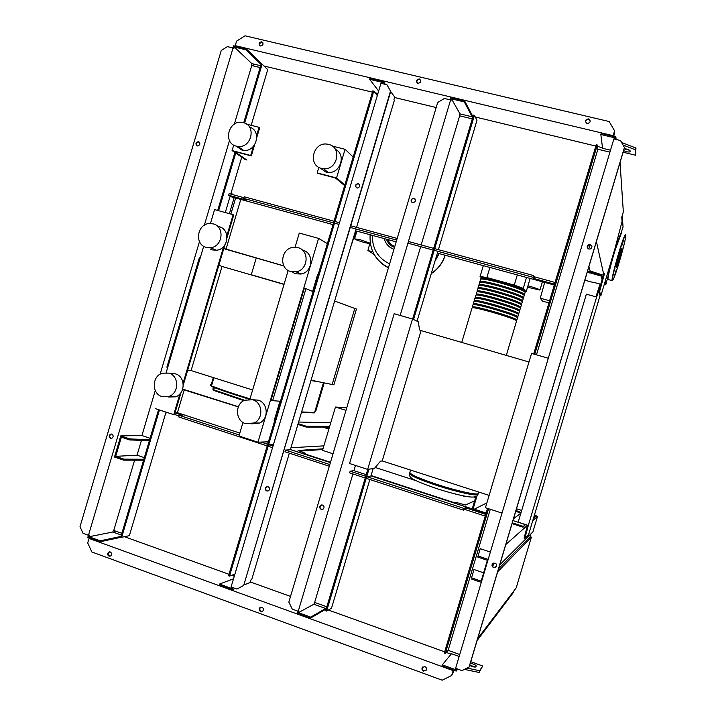 <?xml version="1.0" encoding="UTF-8"?>
<svg xmlns="http://www.w3.org/2000/svg" width="716" height="716" viewBox="0 0 716 716"><rect width="100%" height="100%" fill="white"/><g stroke="black" fill="none" stroke-linecap="round" stroke-linejoin="round"><path stroke-width="1.07" d="M474.618 500.878L465.382 505.022L455.618 502.265L454.007 502.927L472.229 508.87L475.916 496.537M476.999 495.857L473.016 509.183M473.795 509.443L486.862 502.927M304.542 454.195L305.401 454.123L305.634 453.353L298.089 450.48L323.005 448.807M322.8 449.514L299.762 451.116M302.787 453.622L305.634 453.353M298.608 422.037L330.765 422.744M290.956 447.76L323.892 445.853M302.805 453.568L290.428 449.532M297.901 424.409L306.206 427.067L329.467 427.112M306.206 427.067L306.439 426.288L329.682 426.387M306.439 426.288L298.133 423.63M333.03 453.774L322.54 450.373L328.886 429.072L322.692 427.094M325.234 427.103L329.1 428.338L335.446 407.037L346.723 407.807M465.552 496.278L466.188 496.394M465.427 496.698L461.892 495.553M415.987 480.669L375.238 467.458M335.446 407.037L345.971 410.331M477.679 638.591L516.218 587.836L531.379 537.143L530.091 536.723M497.638 571.851L531.379 537.143M530.95 533.841L530.046 536.875L498.551 568.781M477.089 640.56L513.426 592.436L513.882 590.915M524.658 291.618L524.81 291.09C523.154 289.21 514.992 286.149 500.332 281.925C488.589 278.793 482.315 277.692 481.492 278.605L480.857 278.417C481.698 277.477 488.16 278.613 500.242 281.835C515.35 286.185 523.745 289.336 525.455 291.278L524.658 291.618L526.135 291.868L523.271 288.378L526.529 277.45M516.603 320.893L516.621 320.831C514.795 319.3 506.346 316.338 491.257 311.943C479.21 308.614 472.811 307.245 472.068 307.853L461.748 342.436M472.9 307.379L472.354 306.904C473.097 306.287 479.496 307.647 491.543 310.977C506.633 315.362 515.09 318.334 516.907 319.873L516.155 320.061M517.552 317.725L517.57 317.653C515.762 316.078 507.313 313.098 492.223 308.712C480.168 305.392 473.768 304.049 473.016 304.685L472.381 306.806M473.84 304.228L473.303 303.736C474.055 303.092 480.463 304.425 492.51 307.737C507.599 312.122 516.048 315.112 517.856 316.696L517.104 316.902M518.5 314.548L518.518 314.476C516.719 312.856 508.279 309.858 493.19 305.472C481.134 302.161 474.726 300.845 473.956 301.525L473.33 303.638M474.78 301.078L474.243 300.568C475.012 299.888 481.421 301.194 493.476 304.497C508.566 308.882 517.015 311.89 518.805 313.519L518.044 313.733M519.449 311.37L519.467 311.299C517.686 309.634 509.246 306.618 494.156 302.233C482.101 298.939 475.684 297.641 474.905 298.357L474.269 300.469M475.719 297.928L475.191 297.409C475.97 296.684 482.387 297.972 494.443 301.266C509.541 305.642 517.972 308.668 519.753 310.341L518.993 310.574M520.398 308.202L520.416 308.122C518.644 306.412 510.213 303.369 495.123 299.002C483.058 295.717 476.632 294.446 475.845 295.189L475.218 297.301M476.668 294.777L476.131 294.24C476.919 293.488 483.345 294.741 495.409 298.026C510.508 302.403 518.939 305.446 520.702 307.164L519.932 307.415M521.346 305.025L521.373 304.944C519.61 303.19 511.179 300.129 496.09 295.762C484.025 292.486 477.59 291.242 476.793 292.03L476.167 294.133M477.608 291.627L477.08 291.081C477.876 290.284 484.311 291.519 496.376 294.786C511.475 299.154 519.897 302.224 521.651 303.987L520.881 304.255M522.295 301.848L522.322 301.767C520.577 299.968 512.155 296.889 497.056 292.522C484.983 289.264 478.548 288.038 477.742 288.861L477.107 290.965M478.548 288.476L478.02 287.913C478.834 287.08 485.278 288.297 497.343 291.555C512.441 295.914 520.863 299.002 522.599 300.81L521.821 301.096M523.244 298.679L523.271 298.581C521.534 296.746 513.121 293.65 498.023 289.282C485.949 286.033 479.505 284.843 478.682 285.702L478.055 287.796M479.487 285.326L478.968 284.753C479.792 283.876 486.236 285.066 498.309 288.315C513.408 292.674 521.821 295.78 523.548 297.632L522.769 297.937M524.193 295.502L524.219 295.404C522.501 293.524 514.088 290.401 498.989 286.051C486.907 282.811 480.454 281.639 479.63 282.534L479.004 284.628M480.427 282.167L479.908 281.585C480.74 280.681 487.202 281.844 499.276 285.075C514.374 289.434 522.787 292.558 524.506 294.455L523.709 294.777M525.141 292.325L525.168 292.226C523.459 290.302 515.055 287.161 499.956 282.811C487.873 279.58 481.412 278.435 480.57 279.365L479.944 281.46M480.418 282.202L480.543 281.773C481.358 280.887 487.632 282.023 499.365 285.165C514.025 289.389 522.197 292.423 523.861 294.267L523.835 294.365M479.469 285.38L479.604 284.932C480.4 284.091 486.665 285.245 498.399 288.396C513.059 292.629 521.23 295.645 522.913 297.444L522.886 297.534M478.521 288.566L478.655 288.101C479.452 287.295 485.708 288.467 497.432 291.636C512.092 295.869 520.272 298.867 521.964 300.63L521.937 300.711M477.563 291.752L477.715 291.269C478.494 290.49 484.741 291.689 496.465 294.867C511.126 299.109 519.306 302.089 521.015 303.808L520.988 303.888M476.614 294.929L476.767 294.428C477.536 293.694 483.783 294.92 495.499 298.107C510.159 302.349 518.348 305.311 520.067 306.985L520.04 307.066M475.666 298.116L475.827 297.596C476.579 296.889 482.817 298.142 494.532 301.338C509.192 305.589 517.382 308.533 519.118 310.162L519.091 310.234M474.717 301.293L474.878 300.756C475.63 300.094 481.859 301.364 493.566 304.577C508.217 308.829 516.424 311.755 518.169 313.34L518.142 313.411M473.768 304.479L473.929 303.924C474.672 303.289 480.892 304.586 492.599 307.808C507.25 312.069 515.457 314.968 517.221 316.517L517.194 316.579M472.82 307.665L472.99 307.083C473.715 306.493 479.935 307.808 491.632 311.048C506.284 315.309 514.5 318.19 516.272 319.694L516.245 319.757M349.542 463.503L394.185 313.706L412.497 318.996L367.666 469.401L349.542 463.503M367.666 469.401L374.495 468.345L380.5 461.167L382.228 460.934L421.098 330.604L419.63 329.942L418.207 321.752L412.497 318.996M489.118 495.391L382.228 460.934M421.098 330.604L528.981 362.001M502.014 513.095L485.439 507.707L531.549 353.4L548.313 358.251M527.522 287.241L539.945 290.07L542.28 282.256L541.063 281.424M539.945 290.07C539.372 289.345 536.338 288.199 530.86 286.624L527.925 285.872M548.975 302.814L547.713 302.608L548.895 303.101M549.056 302.555L547.794 302.367M549.593 300.765L540.294 298.187L542.513 301.141L547.722 302.582M544.67 282.408L540.294 298.187M523.271 288.378L514.276 285.084L486.889 277.54L480.078 276.483L481.725 278.059M480.078 276.483L483.318 265.654M526.135 291.868L530.153 278.443M514.276 285.084L517.31 274.935M486.889 277.54L489.896 267.453M431.292 273.494C438.013 269.019 442.595 262.924 445.039 255.2C442.595 262.924 438.013 269.019 431.292 273.494C438.022 269.046 442.604 262.942 445.057 255.209M439.176 253.598L434.961 261.179M438.962 253.545L435.158 260.517M376.544 258.029C379.713 262.244 383.687 265.475 388.457 267.73C383.687 265.475 379.713 262.244 376.544 258.029M389.611 263.846C377.923 258.154 372.177 248.658 372.365 235.358M374.208 254.493L367.908 250.493L372.866 251.871M370.172 242.259L367.908 250.493M356.004 230.892L350.437 247.906M369.778 243.691L364.498 242.554C358.805 240.907 355.494 239.663 354.572 238.813L360.416 239.797L369.921 243.163M354.59 238.741L356.953 231.152M114.846 530.717L114.309 532.534M589.474 268.769L588.355 268.473M587.281 272.053L601.18 276.099L602.013 279.526M587.594 270.997L590.109 271.982L589.787 273.038M590.109 271.982L601.494 275.042L601.18 276.099M601.494 275.042L602.308 278.452M600.724 284.252L592.741 282.104M592.678 282.328L584.838 280.216M187.69 370.136L191.091 370.575L222.014 266.45L218.845 265.224M167.714 367.451L166.882 367.192L199.343 257.814L200.185 258.055M305.956 288.637L304.354 288.172L271.042 400.172L272.635 400.674L305.956 288.637L313.098 291.627M280.484 401.255L272.635 400.674M222.014 266.45L284.019 284.413M252.623 389.996L191.091 370.575M335.312 149.304C346.553 154.334 340.44 173.872 328.089 172.413L325.995 172.073L319.81 167.795M328.617 144.408C342.311 147.21 337.567 170.301 323.614 168.725L321.493 168.376C307.424 165.351 313.098 141.652 327.293 144.149L328.617 144.408M290.803 271.57L296.075 271.803C308.301 270.129 309.804 250.287 297.928 247.62L293.399 247.297C280.797 248.291 278.605 268.724 290.803 271.57M292.844 272.483L295.744 273.789L300.944 274.022C312.999 272.375 314.476 252.82 302.761 250.179M253.025 399.77L258.163 400.146C268.061 402.75 269.091 418.815 259.613 423.031L251.71 423.872M252.694 399.752C262.718 402.392 263.765 418.69 254.153 422.968L245.579 423.657C235.313 420.874 234.696 404.093 244.693 400.208L252.694 399.752M236.101 146.073L241.91 150.065L243.521 150.351C256.48 152.32 262.083 130.607 249.526 127.09M236.307 146.136L237.936 146.431C251.522 148.445 256.713 125.372 243.288 122.615L242.268 122.409C228.52 119.67 222.613 143.191 236.307 146.136M213.225 223.875C225.164 226.551 222.721 247.02 210.379 247.718L206.253 247.369C194.072 244.532 197.097 223.616 209.699 223.499L213.225 223.875M219.15 226.721C230.937 229.362 228.538 249.544 216.348 250.233L212.276 249.884L210.021 248.944M168.6 397.004L175.563 396.834C185.686 393.603 185.596 376.518 175.465 373.877L171.509 373.421M161.968 396.575L169.021 396.395C179.277 393.12 179.188 375.793 168.922 373.117L162.362 373.161C151.819 376.043 151.497 393.764 161.968 396.575M223.831 248.452L283.885 265.905M283.939 266.012L223.768 248.64M317.841 275.687L317.34 275.544M312.615 291.43L317.698 274.335L318.181 274.568M318.101 274.837L317.618 274.604M317.367 275.454L317.868 275.606M274.756 420.534L274.21 420.516L279.947 401.22M238.33 406.876L182.598 389.415M275.293 418.726L274.792 418.565M274.344 420.059L274.89 420.068M182.705 389.083L238.383 406.733M274.837 418.413L275.338 418.574M240.782 199.433L225.952 249.365M253.41 146.395L250.707 155.479L251.307 155.9L234.257 151.416L246.913 160.08M235.645 198.028L230.874 214.093M184.316 389.558L177.443 412.702M353.158 156.992L345.067 149.304L336.538 177.998L344.861 184.898M327.391 243.619L318.566 238.392L257.948 442.202L268.419 441.799M179.913 393.898L173.746 414.654L174.471 414.68L181.067 392.466M183.296 384.931L224.86 244.979M227.097 237.444L233.747 215.051L233.121 214.719L226.918 235.6M223.705 246.438L183.126 383.078M251.307 155.9L254.574 144.918M256.811 137.374L259.657 127.797L259.067 127.332L256.632 135.548M246.689 124.163L259.067 127.332M233.72 145.079L232.082 150.584L250.707 155.479M232.082 150.584L245.409 159.686M234.15 197.625L229.38 213.681M210.45 223.481L214.576 209.582L233.121 214.719M155.479 408.675L173.746 414.654M203.693 246.25L166.175 372.633M318.566 238.392L299.297 233.049L295.082 247.208M288.181 270.433L249.884 399.233M242.984 422.431L238.956 435.99L257.948 442.202M344.647 185.605L335.392 177.962L317.68 173.317L317.17 172.914L318.844 167.311M345.067 149.304L332.152 146.001M336.538 177.998L317.17 172.914M311.075 380.142L317.716 381.565L310.95 380.59M356.461 309.052L334.632 301.015M317.716 381.565L333.889 384.85M313.805 412.935L314.566 412.523L323.417 382.791M256.221 258.1L251.271 274.747L252.981 275.418M284.073 284.243L251.271 274.747M616.261 267.229C616.378 269.467 622.204 249.982 621.9 248.38L621.9 248.38C621.855 245.892 615.912 265.743 616.261 267.22L616.261 267.229M614.883 274.559L616.207 270.156L614.883 274.559M623.081 247.629L623.717 245.051L623.081 247.629M623.376 240.657L622.025 245.167L623.332 240.639M614.963 268.276L614.337 270.863L614.963 268.276M586.359 294.204L518.187 522.17L528.301 525.472L596.643 297.006L586.359 294.204M600.053 284.064L595.936 296.818M596.643 297.006L597.502 294.545L596.688 294.321M597.502 294.545L599.972 287M620.029 162.55L623.332 211.891L621.748 217.208L622.07 221.45L614.901 248.855L600.849 295.833L600.062 295.627L528.542 534.736L524.873 538.325L528.301 525.472M505.809 544.509L527.585 525.24L524.076 538.065L524.873 538.325M527.674 527.978L526.878 527.719M600.849 295.833L599.623 291.457L604.581 273.288L603.937 275.418L590.154 271.006L588.865 266.764M600.062 295.627L598.809 291.242L603.275 275.239M599.623 291.457L598.809 291.242M603.051 278.918L602.237 278.703M603.937 275.418L596.401 241.552M590.199 244.523L588.686 249.007M587.406 247.879L587.218 247.235M591.443 272.34L591.165 271.4M605.11 281.585L605.808 284.682L604.304 284.279M620.691 234.034L623.054 227.017L622.213 215.632M605.808 284.682L608 276.448M261.68 41.788L261.85 41.832C263.783 43.909 263.309 45.296 260.436 45.985L260.275 45.94C258.333 43.873 258.798 42.486 261.68 41.788M262.844 42.629L262.271 42.387C260.096 42.521 259.299 43.64 259.872 45.752M588.543 118.901L589.232 119.196C590.879 121.577 590.199 122.982 587.192 123.412L586.565 123.161C584.838 120.789 585.491 119.366 588.543 118.901M590.253 120.959L588.624 119.42C586.798 119.286 585.778 120.118 585.581 121.908M419.263 78.966L419.558 79.055C421.509 81.257 420.981 82.68 417.965 83.316L417.705 83.235C415.71 81.042 416.229 79.619 419.263 78.966M420.677 80.156L419.612 79.53C417.482 79.557 416.587 80.613 416.927 82.698M613.12 136.255L614.534 130.768L609.182 121.541L245.042 35.8L236.575 41.134L235.233 45.645L235.985 46.361M614.534 130.768L613.827 136.425M621.658 142.493L635.96 148.024L635.477 155.202L635.432 149.796L623.135 145.044M629.749 150.324L624.119 148.874M554.551 284.171L533.939 278.551L534.449 276.832L533.581 275.562L533.062 277.289L434.182 250.34M533.939 278.551L533.062 277.289M333.038 224.618L231.608 196.927L228.681 195.262L246.796 200.203L243.7 198.404L244.183 196.784L334.041 221.244M334.999 221.504L339.465 222.721M350.742 225.791L397.183 238.437M408.424 241.498L433.69 248.371M434.693 248.64L533.581 275.562M433.189 250.063L407.923 243.18M396.682 240.111L350.24 227.455M338.972 224.376L334.506 223.159M333.549 222.9L243.7 198.404M228.681 195.262L229.156 193.66L243.914 197.679M534.449 276.832L555.061 282.453M231.053 193.15L231.948 193.392L231.662 194.34M554.291 285.031L437.369 253.106M396.163 241.856L355.539 230.767M263.953 65.988L372.445 92.167M375.121 92.812L377.923 93.492M394.579 97.51L436.169 107.543M472.363 116.278L473.025 116.439M475.263 116.976L595.819 146.073M597.502 146.476L602.496 147.684M253.589 64.028L253.052 65.845M231.895 193.562L231 193.32M623.6 150.611C626.607 151.953 628.773 152.329 630.098 151.738L630.08 150.781C629.23 149.725 627.27 149.026 624.173 148.668M623.117 152.222L635.477 155.202M635.96 148.024L635.432 149.796M613.066 135.664L235.233 45.645M267.972 491.051L267.158 490.952C265.394 489.807 265.224 488.455 266.656 486.889L267.292 486.612M266.8 491.015L268.598 490.764C270.013 489.198 269.843 487.838 268.079 486.71L266.298 486.943C264.866 488.518 265.027 489.869 266.8 491.015M356.317 187.664C355.252 185.668 355.834 184.388 358.072 183.824L359.217 184.218M356.98 187.977L357.472 188.04C360.184 186.921 360.452 185.453 358.269 183.663L357.794 183.591C355.064 184.701 354.796 186.16 356.98 187.977M110.246 551.973L108.662 552.125C107.212 553.62 107.328 554.954 109.011 556.144L110.613 555.992C112.054 554.488 111.929 553.155 110.246 551.973M110.479 556.055L109.834 555.947C108.152 554.757 108.035 553.423 109.485 551.929L109.62 551.857M424.901 666.614L422.261 667.518C421.608 669.084 422.037 670.274 423.559 671.089L426.208 670.167C426.852 668.601 426.414 667.419 424.901 666.614M426.136 670.274L423.917 670.686C422.404 669.872 421.975 668.681 422.628 667.115L422.709 666.999M261.958 607.249L259.89 607.66C258.762 609.244 259.022 610.542 260.678 611.571L262.763 611.142C263.873 609.558 263.604 608.26 261.958 607.249M262.548 611.312L261.286 611.267C259.639 610.247 259.38 608.949 260.499 607.374L260.714 607.195M587.272 247.566L588.704 244.836L590.288 244.72L591.917 246.277M590.244 244.532L588.659 244.648C586.646 246.277 586.717 247.754 588.883 249.07L590.557 248.908C592.481 247.262 592.383 245.803 590.244 244.532M496.063 566.991L493.798 567.448C492.25 566.678 491.803 565.506 492.438 563.931L492.778 563.483M494.998 563.071L492.295 564.065C491.65 565.64 492.107 566.812 493.646 567.591L496.376 566.571C496.993 564.996 496.537 563.832 494.998 563.071M199.254 142.126L198.654 141.956C196.363 142.502 195.808 143.782 196.981 145.796M197.294 145.903C195.244 144.068 195.558 142.663 198.243 141.687L198.529 141.741C200.57 143.567 200.256 144.972 197.589 145.957L197.294 145.903M111.436 434.039L111.016 434.156C109.271 435.579 109.288 436.948 111.061 438.264L111.436 438.344M110.568 438.273C108.787 436.957 108.778 435.588 110.524 434.165L111.794 434.12C113.576 435.426 113.593 436.796 111.857 438.228L110.568 438.273M321.52 504.95L320.858 505.317C319.578 506.919 319.81 508.244 321.547 509.309L322.585 509.389M322.531 505.031C324.267 506.087 324.509 507.411 323.247 509.022L321.233 509.389C319.497 508.324 319.264 506.991 320.544 505.389L322.531 505.031M415.012 198.95L413.571 198.421C411.431 198.994 410.832 200.247 411.79 202.198M413.929 198.269C416.148 200.024 415.924 201.5 413.248 202.709L412.631 202.637C410.402 200.856 410.644 199.37 413.347 198.198L413.929 198.269M243.816 585.035L250.224 582.475L251.003 579.853L251.719 579.575L289.345 453.165M234.902 574.143L229.496 576.112L373.788 91.12L372.83 90.887L228.565 575.771L229.496 576.112M412.622 319.059L473.41 115.124L474.422 115.374L476.981 120.261L438.398 249.651M450.597 99.954L444.394 98.477L437.682 102.486L288.843 602.102L292.262 609.119L298.241 611.285L450.597 99.954L450.964 100.598L451.483 98.853L459.985 113.862L459.663 115.822L472.292 118.874M474.422 115.374L413.562 319.506M368.937 469.204L326.639 611.07L325.664 610.721L367.8 469.374M158.567 409.686L120.78 536.982L121.666 537.295L129.363 535.666L165.888 412.622L166.774 412.917L166.917 412.425M121.89 533.241L113.316 530.422L112.851 532.006L121.344 535.067M609.916 152.159L597.896 149.259L597.287 144.981L596.222 144.73L533.68 354.017M512.056 523.629L523.083 527.236L523.333 526.412L512.298 522.814M305.41 454.096L330.497 462.276M371.058 475.513L454.472 502.739M474.278 509.201L486.137 513.068M512.969 520.577L525.401 524.631L523.333 526.412M523.083 527.236L525.401 524.631M532.901 520.532L537.519 516.442L532.892 531.907L499.723 564.861M535.944 515.932L537.519 516.442M533.814 517.48L535.881 516.129L536.096 515.404L534.583 514.911M513.542 518.661L520.836 513.318M516.496 508.772L521.696 510.445M475.603 497.593L473.876 497.029M516.003 510.436L521.069 512.54M520.845 513.283L515.78 511.17M519.404 512.808L519.619 512.074M534.029 516.737L536.096 515.404M534.19 517.596L534.404 516.862M365.232 478.002L349.641 472.891L350.142 471.209L353.901 470.645L366.225 474.663M353.901 470.645L355.458 465.427M400.163 315.434L420.668 246.653M421.169 244.962L459.663 115.822M297.749 611.106L297.077 613.352L310.386 618.177L310.699 617.129L298.384 612.663L313.832 604.25L314.628 602.425L352.916 473.965M314.628 602.425L326.836 606.81M450.087 99.837L450.767 97.555L464.577 100.849L472.506 115.804L472.202 116.806L464.263 101.905L464.577 100.849M437.897 251.352L417.07 321.198M373.134 468.55L370.897 476.059L367.093 476.749L366.583 478.44L463.494 510.159L464.013 508.441L367.093 476.749M451.483 98.853L464.263 101.905M459.985 113.862L472.202 116.806M310.699 617.129L325.628 608.484L325.332 609.486L310.386 618.177M313.832 604.25L325.628 608.484M298.384 612.663L298.903 610.927L298.241 611.285M326.639 611.07L331.499 608.206L369.868 479.514M463.494 510.159L464.952 509.47L485.233 516.111M329.816 464.568L285.487 450.078L284.995 451.733L329.315 466.241M485.743 514.392L465.463 507.76L464.013 508.441M486.03 513.435L370.951 475.872M330.389 462.634L290.41 449.576M268.258 442.345L266.773 441.861M239.824 433.064L175.268 411.995M239.26 434.961L179.269 415.352L182.866 415.45L174.999 412.881M267.695 444.26L261.036 442.085M285.487 450.078L290.356 449.764L356.058 229.039M365.733 476.31L350.142 471.209M378.648 91.039L369.635 79.324L369.939 78.286L383.266 81.463L385.414 84.381M381.592 83.477L381.959 82.259L369.635 79.324M231.715 587.192L231.366 588.364L219.481 584.059L233.514 578.814M232.682 587.541L232.02 589.742L219.177 585.079L219.481 584.059M382.595 83.709L383.266 81.463M390.685 91.558L394.713 97.036L393.934 99.676L394.382 100.276L356.55 227.375M377.296 95.586L373.788 91.12M380.948 83.316L386.98 84.757L390.712 91.478L243.682 585.509L236.906 589.071L231.089 586.959L380.948 83.316M272.536 447.661L268.652 446.39L269.144 444.734L273.467 444.538M273.029 446.005L269.144 444.734M232.02 589.742L235.233 588.462M179.269 415.352L178.794 416.972L267.202 445.916M174.525 414.483L179.089 415.978M143.844 459.26L123.868 459.144L115.688 456.352L121.38 437.172L129.578 439.928L149.376 440.653M149.662 439.687L129.873 438.935L120.771 435.874L114.488 457.041L123.573 460.137L123.868 459.144M123.573 460.137L143.567 460.227M115.688 456.352L137.051 455.179L141.455 440.358M144.328 457.649L137.051 455.179M129.873 438.935L129.578 439.928M150.083 438.264L141.92 435.534L120.771 435.874M113.79 530.332L134.608 460.191M234.347 124.136L251.737 65.532L260.123 67.555M141.92 435.534L155.274 390.542M160.133 374.182L199.478 241.596M204.346 225.209L229.478 140.542M166.828 412.72L165.942 412.434M114.515 532.606L115.052 530.789M483.631 572.818L473.974 569.542L471.549 577.848L481.152 581.123L487.372 560.306L477.751 557.075L480.212 548.68L477.751 557.075M473.974 569.542L471.549 577.848M488.58 508.727L445.236 653.753L448.135 650.352L459.744 654.514M448.135 650.352L490.299 509.282M536.463 354.823L597.896 149.259M490.362 552.072L480.212 548.68M493.834 562.982L492.724 566.714M481.313 582.368L471.226 578.922M459.153 656.482L451.492 653.726L442.318 664.851L455.448 669.612L455.824 668.377M455.618 668.305L613.863 138.958L620.53 140.551L624.486 147.63L469.213 666.909L462.044 670.632L455.618 668.305M614.077 139.011L614.453 137.74L600.831 134.492L602.568 148.284L610.506 150.199M478.073 556.001L488.178 559.393M88.435 535.282L87.799 537.421L99.882 541.797L100.177 540.804L88.999 536.749L112.851 532.006M243.744 122.74L261.188 63.984L262.101 64.198L267.721 69.631L251.191 125.318M241.731 157.171L230.767 194.099M230.167 196.112L225.289 212.545M166.031 412.13L165.888 412.622M120.941 536.436L100.177 540.804M99.882 541.797L121.46 537.224M260.669 65.738L251.862 63.608L251.737 65.532M251.862 63.608L234.284 47.023L245.883 49.789L261.054 64.422M88.999 536.749L89.491 535.094L88.462 535.291L233.031 47.981L233.792 48.688L234.284 47.023M263.282 65.335L246.179 48.786L245.883 49.789M246.179 48.786L233.64 45.797L232.995 47.972L227.402 46.638L221.244 50.514L80.004 526.725L83.038 533.331L88.462 535.291M262.101 64.198L244.63 123.054M235.725 153.072L218.613 210.701M159.462 409.982L121.666 537.295M234.911 152.517L217.709 210.45M90.064 538.235L89.035 538.441L453.156 670.606L451.698 675.474L454.177 670.346M442.318 664.851L441.996 665.934L453.523 670.113L453.156 670.606M470.77 661.7L482.7 665.996L479.63 670.713L467.154 668.091M124.441 536.705L229.004 574.304M231.751 575.288L234.284 576.201M250.376 581.983L290.535 596.428M325.476 608.985L326.111 609.218M328.393 610.041L444.663 651.846M446.345 652.446L451.134 654.164M470.269 663.383C473.518 663.884 475.522 664.761 476.292 666.023L475.737 666.856C474.448 667.303 472.426 666.82 469.66 665.406M616.082 139.495L615.885 136.917L601.154 133.409L600.831 134.492M456.889 668.762L456.199 671.08L457.703 669.057M615.885 136.917L615.187 139.28M445.236 653.753L444.206 653.386L487.542 508.387M597.287 144.981L534.727 354.322M624.477 147.344L469.043 667.151M456.199 671.08L453.523 670.113M451.698 675.474L442.202 680.2L91.881 552.009L87.701 542.934L89.035 538.441M464.505 669.406L479.111 672.467L482.7 665.996M475.326 667.052L469.75 665.11M464.952 509.47L465.463 507.76M479.111 672.467L479.63 670.713M386.98 84.757L390.712 91.478M390.471 91.156L243.682 585.509M243.297 585.661L236.906 589.071M524.9 290.624C524.336 288.942 516.209 285.827 500.52 281.281M500.502 281.272C488.419 278.059 482.154 276.994 481.698 278.059M478.011 494.291L477.912 493.736C475.657 495.042 456.19 490.693 437.592 484.625C419.263 478.503 410.035 474.413 409.892 472.354L410.456 470.036M409.534 473.518C409.722 477.142 407.592 478.548 436.814 488.643C450.74 493.19 465.651 496.707 470.484 496.985C475.048 497.325 477.536 496.474 477.966 494.443L477.626 494.702C475.361 496.027 455.895 491.686 437.297 485.609C418.967 479.487 409.74 475.388 409.606 473.312L409.82 472.587M436.939 488.697C453.21 493.825 464.809 496.618 471.737 497.065M388.457 267.721C383.382 265.332 379.229 261.85 375.99 257.268M386.443 239.207C387.884 243.189 390.578 245.919 394.516 247.387M387.786 239.574C389.146 242.876 391.482 245.194 394.776 246.501M389.952 247.217L393.898 249.445M384.224 238.598C385.664 243.852 388.895 247.423 393.943 249.302C388.895 247.405 385.655 243.843 384.206 238.589M332.108 384.653L354.841 308.319M278.085 409.319L277.566 409.23M277.405 409.767L277.924 409.865L277.405 409.758M244.55 400.271L213.699 389.799L214.361 387.598M212.786 388.994L213.869 390.462L243.789 400.656L214.003 390.524L213.01 389.459L213.359 390.22M213.645 387.32L213.046 388.573M249.275 399.224C233.658 394.489 221.163 390.283 211.802 386.613L210.925 385.611L211.327 386.389M211.363 386.398L210.253 384.778M213.305 377.583L210.925 385.611L210.468 384.411M250.009 398.812C233.935 393.952 221.092 389.638 211.471 385.87L213.887 377.771M278.121 407.377L278.622 407.511L278.121 407.368M278.801 406.93L278.291 406.795M324.16 382.953L315.944 410.563L314.566 412.523L301.624 411.924M618.669 254.126C622.884 240.406 625.274 234.078 625.865 235.143C625.578 239.037 623.448 247.772 619.465 261.34C615.429 274.577 613.039 280.958 612.296 280.466C612.368 277.199 614.498 268.419 618.669 254.126M625.686 234.776L625.677 234.776C625.068 233.783 622.643 240.191 618.409 254.01C614.256 268.214 612.108 277.065 611.965 280.574L612.296 280.744M608.287 279.661L607.92 279.491C608.018 275.964 610.139 267.113 614.274 252.927C618.517 239.126 620.96 232.718 621.622 233.729M621.193 233.613C620.199 234.069 617.81 240.504 614.024 252.9C609.862 267.184 607.768 275.964 607.759 279.249L607.902 279.464M523.7 294.813L523.861 294.267M522.752 297.999L522.913 297.444M521.794 301.194L521.964 300.63M520.836 304.389L521.015 303.808M519.888 307.576L520.067 306.985M518.93 310.771L519.118 310.162M517.981 313.966L518.169 313.34M517.024 317.152L517.221 316.517M516.075 320.347L516.272 319.694M525.168 292.226L524.506 294.455M524.219 295.404L523.548 297.632M523.271 298.581L522.599 300.81M522.322 301.767L521.651 303.987M521.373 304.944L520.702 307.164M520.416 308.122L519.753 310.341M519.467 311.299L518.805 313.519M518.518 314.476L517.856 316.696M517.57 317.653L516.907 319.873M516.621 320.831L506.302 355.396M478.252 493.476L478.709 492.035M445.191 255.245L445.191 255.245C442.748 263.049 438.094 269.18 431.247 273.655M370.1 234.741C369.313 249.723 375.444 260.687 388.484 267.641M323.614 168.725L328.089 172.413M300.944 274.022L296.075 271.803M254.153 422.968L259.613 423.031M243.521 150.351L237.936 146.431M210.379 247.718L216.348 250.233M175.563 396.834L169.021 396.395M333.871 384.904L356.47 309.008M211.65 386.542C221.074 390.247 233.622 394.471 249.293 399.224M301.499 412.327L314.235 412.908M621.264 233.523L614.024 252.9C610.211 265.224 607.32 278.891 607.723 278.739L607.92 279.491L611.965 280.574C612.887 281.451 615.384 275.042 619.465 261.34C623.242 248.577 625.372 239.932 625.865 235.403M262.441 42.441L261.85 41.832M589.322 119.715L589.232 119.196M419.907 79.619L419.558 79.055M108.662 552.125L109.485 551.929M259.89 607.66L260.499 607.374M110.524 434.165L111.016 434.156"/></g></svg>
